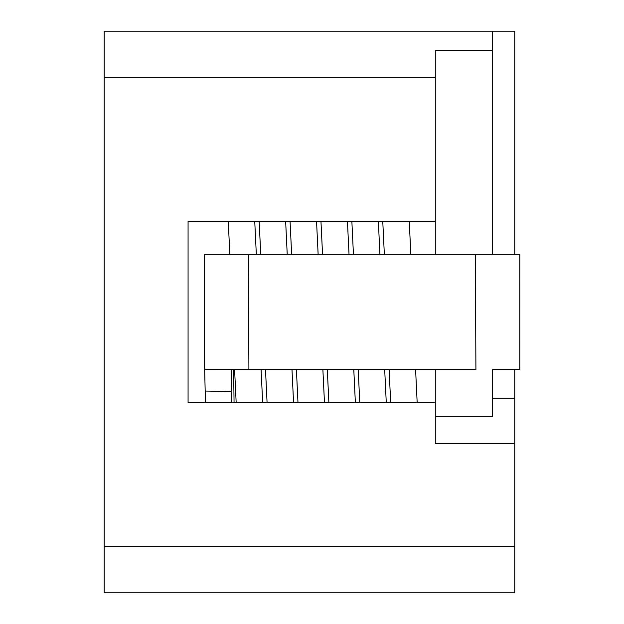 <?xml version="1.0" encoding="UTF-8"?>
<svg xmlns="http://www.w3.org/2000/svg" width="624" height="624" viewBox="0 0 624 624"><rect width="100%" height="100%" fill="white"/><g stroke="black" fill="none" stroke-linecap="round" stroke-linejoin="round"><path stroke-width="0.94" d="M435.287 416.38L492.671 416.38L492.671 369.603M492.671 254.327L492.671 50.482L435.287 50.482L435.287 77.306L104.2 77.306L104.2 31.2L514.745 31.2L514.745 254.327M435.287 254.327L435.287 221.231L188.074 221.231L188.074 402.769L435.287 402.769L435.287 369.603M492.671 398.229L514.745 398.229L514.745 369.603M492.671 31.2L492.671 50.482M435.287 221.231L435.287 77.306M104.2 77.306L104.2 592.8L514.745 592.8L514.745 443.617L435.287 443.617L435.287 402.769M514.745 443.617L514.745 398.229M188.074 221.231L188.074 402.769M493.334 369.603L519.8 369.603L519.784 254.327L475.379 254.327L475.909 369.603L230.958 369.603M204.5 308.81L204.493 369.603L248.906 369.603L248.383 254.327L204.493 254.327L204.493 308.81M248.383 254.327L475.379 254.327M207.901 254.327L219.071 254.319M231.738 402.769L231.668 391.498L205.187 391.045L205.265 402.769M204.649 369.673L205.187 391.381M516.165 369.603L514.745 369.634M519.792 317.047L519.792 369.634L516.165 369.634M254.74 221.231L256.324 254.327M261.082 369.603L262.665 402.769M285.644 221.231L287.227 254.327M291.985 369.603L293.569 402.769M316.547 221.231L318.131 254.327M322.881 369.603L324.472 402.769M347.443 221.231L349.027 254.327M353.785 369.603L355.368 402.769M378.347 221.231L379.93 254.327M384.688 369.603L386.272 402.769M409.25 221.231L410.834 254.327M415.592 369.603L417.175 402.769M228.259 221.231L229.835 254.327M234.593 369.603L236.176 402.769M259.155 221.231L260.738 254.327M265.496 369.603L267.08 402.769M290.059 221.231L291.642 254.327M296.4 369.603L297.983 402.769M320.962 221.231L322.546 254.327M327.296 369.603L328.887 402.769M351.858 221.231L353.441 254.327M358.199 369.603L359.783 402.769M382.762 221.231L384.345 254.327M389.103 369.603L390.686 402.769M233.633 369.603L234.062 402.769M231.668 391.856L231.137 369.626L204.656 369.665M204.649 369.603L231.137 369.603M514.745 546.694L104.2 546.694M519.8 315.19L519.784 254.327"/></g></svg>
